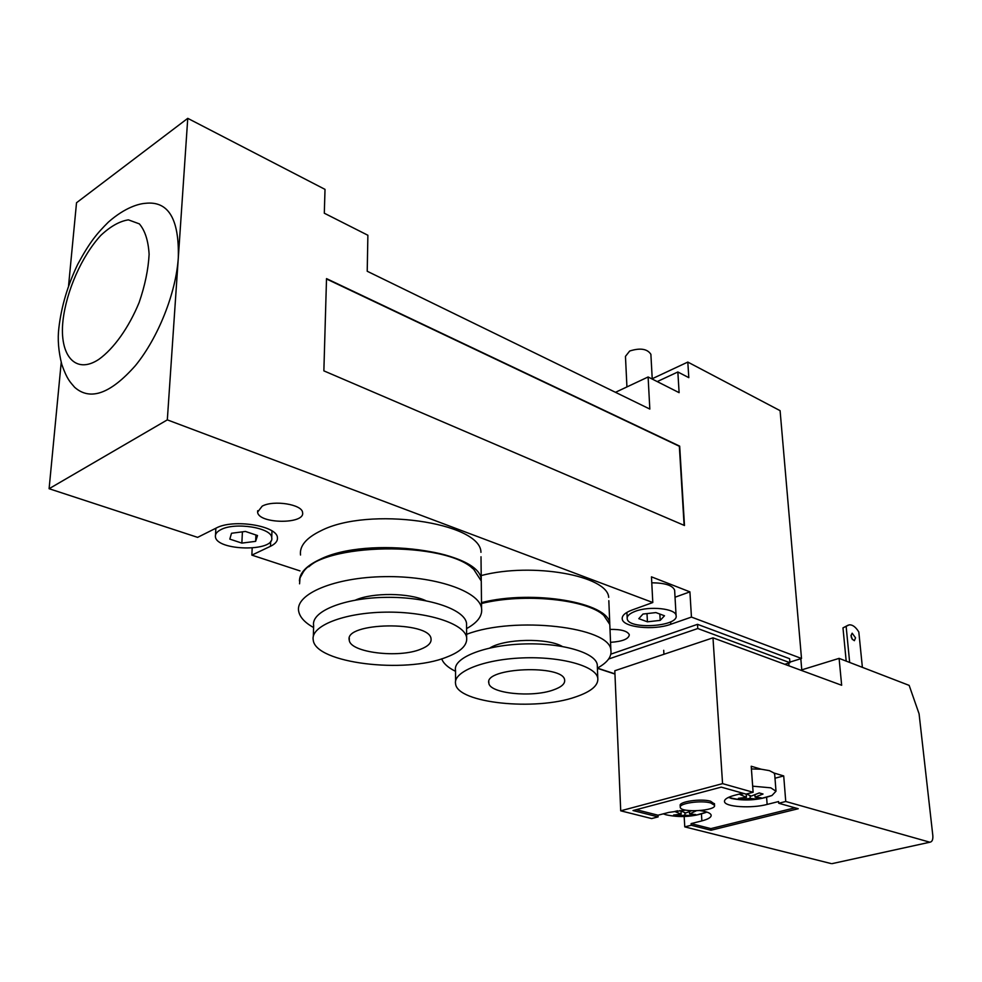 <?xml version="1.0" encoding="UTF-8"?>
<svg xmlns="http://www.w3.org/2000/svg" width="982" height="982" viewBox="0 0 982 982"><rect width="100%" height="100%" fill="white"/><g stroke="black" fill="none" stroke-linecap="round" stroke-linejoin="round"><path stroke-width="1.47" d="M68.58 285.59L76.522 202.746L187.758 118.343L178.307 257.812C175.974 293.078 158.139 337.857 135.393 365.635C110.426 393.843 90.184 401.061 74.644 387.301C70.213 382.01 67.255 379.862 61.817 364.543C58.441 351.212 57.472 338.974 58.883 327.828C61.4 306.396 67.709 285.173 77.799 264.183C89.902 241.768 97.046 233.409 108.45 222.042C125.5 207.092 139.149 203.765 145.361 203.323C168.327 200.696 179.313 218.863 178.307 257.812L167.321 419.866L49.1 488.717L61.215 362.419M466.573 628.603C477.645 622.527 482.641 615.726 481.561 608.202C479.13 591.09 434.535 575.771 384.625 576.643C334.678 577.293 295.226 593.95 298.651 611.111C299.755 617.101 304.727 622.588 313.589 627.547M425.758 600.665C408.991 592.723 372.595 592.392 355.484 600.076M466.56 626.59L466.536 623.165C464.474 609.086 427.072 596.614 385.472 597.363C343.847 597.915 310.778 611.528 313.651 625.644L313.332 636.324M446.479 657.191C460.865 651.704 467.579 645.125 466.634 637.465C464.572 623.631 427.035 611.405 385.288 612.154C343.516 612.731 310.324 626.123 313.221 639.994C315.259 663.243 405.1 674.02 446.479 657.191M420.64 649.237C428.091 646.316 431.552 642.866 431.049 638.877C430.104 620.685 343.786 622.085 349.273 640.227C350.12 652.539 398.643 658.431 420.64 649.237M481.315 585.284L481.266 581.013L473.803 569.462C445.914 540.763 321.924 542.53 303.254 572.052L300.038 577.882L299.559 583.811M308.79 566.798C336.286 541.082 446.565 542.469 472.6 568.468M299.449 580.963C299.571 572.936 306.409 565.755 319.948 559.409C367.882 535.337 481.278 551.037 481.254 580.08L481.008 556.757M610.018 629.401C621.127 629.229 627.572 631.021 629.327 634.777C628.726 639 622.465 641.516 610.546 642.326M262.194 506.147C273.671 499.764 302.431 504.441 302.579 512.592C305.304 524.474 258.315 524.007 257.603 512.101L262.194 506.147M650.919 354.919L650.882 354.306C647.298 348.794 640.227 347.702 629.683 351.016L625.46 356.38L626.933 386.933M614.953 673.861L597.4 668.116C607.404 662.58 611.896 656.602 610.865 650.145C610.436 627.044 514.728 615.726 466.61 634.311M441.704 658.812C443.385 663.451 448.001 667.613 455.538 671.307M562.207 646.402C547.256 637.711 504.441 638.656 489.834 648.01M597.363 667.109L597.265 664.556C595.288 652.269 560.317 642.338 521.81 644.032C483.267 645.555 452.812 658.198 455.525 670.411L455.574 681.14M575.636 696.925C591.262 691.623 598.652 685.326 597.78 678.034C595.804 665.968 560.734 656.234 522.093 657.928C483.414 659.45 452.862 671.884 455.587 683.877C457.44 703.235 535.583 711.164 575.636 696.925M553.161 690.015C561.299 687.179 565.129 683.865 564.65 680.072C563.631 664.213 483.647 667.527 488.852 683.177C489.65 693.452 531.851 697.772 553.161 690.015M609.945 627.67L609.81 624.478L603.709 615.309C586.659 599.302 523.885 592.895 481.511 603.5M481.499 603.009C523.16 592.428 585.321 598.59 602.543 614.376M481.499 602.592C533.116 589.421 608.803 602.653 609.773 623.595L608.828 600.677M481.205 575.562C532.477 562.035 607.686 575.759 608.693 597.375M300.517 555.014C299.424 546.029 306.175 537.964 320.758 530.845C368.373 506.086 480.959 522.399 480.959 552.338M789.933 662.703L789.602 658.701L697.515 624.331L697.772 628.529L789.933 662.703L784.79 664.311M608.644 659.008L697.772 628.529M610.853 654.147L697.515 624.331M652.22 378.733L687.805 362.076L780.089 410.66L801.508 658.48L691.451 617.077L670.792 624.27C653.779 630.64 622.944 627.4 622.232 619.028C621.802 615.665 625.068 612.67 632.04 610.031L652.797 602.518L651.459 576.839L689.916 591.864L691.451 617.077M687.805 362.076L688.812 377.653L677.85 371.982L679.114 392.665L648.108 376.978L649.826 409.064L367.219 271.253L367.882 235.263L324.305 213.217L325.017 189.379L187.758 118.343M789.884 662.114L801.508 658.48M648.108 376.978L615.468 392.309M677.85 371.982L657.216 381.593M49.1 488.717L197.627 537.363L216.114 528.107C233.102 518.619 277.415 525.751 277.427 537.694C277.771 541.008 275.451 543.881 270.467 546.299L251.858 555.125L299.989 570.898M597.412 668.312L614.953 674.057M251.858 555.125L252.178 548.079M326.503 278.974L679.348 446.282L684.123 525.358M323.864 370.865L326.515 278.618L679.679 446.147L684.479 525.505L323.864 370.865M241.867 543.107L229.813 539.106L231.506 533.263L245.439 531.446L257.517 535.534L255.639 541.34L241.867 543.107L242.407 531.839M255.639 541.34L255.921 534.994M647.42 621.815L638.803 618.672L642.989 614.045L655.902 612.584L664.495 615.775L660.199 620.379L647.42 621.815L647.003 613.59M660.199 620.379L659.855 614.057M220.827 529.679C234.944 521.835 271.683 527.727 271.719 537.67C274.96 552.031 216.2 551 215.414 536.614C215.132 533.987 216.936 531.679 220.827 529.679M635.391 611.258C649.458 605.771 675.641 608.545 676.07 615.456C679.274 626.577 628.247 629.978 627.203 618.746C626.847 615.947 629.572 613.455 635.391 611.258M651.766 582.792C665.047 582.927 672.67 585.382 674.634 590.182L674.683 591.078M675.027 597.228L689.916 591.864M652.797 602.518L167.321 419.866M710.686 802.945L714.54 805.301C716.627 810.874 680.833 813.047 680.281 807.388C678.501 803.399 701.111 800.048 710.686 802.945M680.268 806.983L680.195 805.682C678.402 801.668 701.013 798.317 710.575 801.214L714.454 803.976M746.357 794.021L751.267 796.083L759.221 792.94L763.039 794.021L755.084 797.151L761.234 797.838L756.373 799.078L756.25 797.384M755.084 797.151L754.913 794.819M756.373 799.078L750.223 798.403L750.027 795.629M750.223 798.403L742.208 799.385L742.11 798.035M742.208 799.385L738.39 798.329L746.406 797.335L746.173 794.07M746.406 797.335L740.023 794.512L743.988 793.517M696.226 810.813L689.585 813.968L695.808 814.569L691.242 815.735L691.156 814.238M689.585 813.968L689.45 811.66M691.242 815.735L685.006 815.146L684.859 812.691M685.006 815.146L677.47 816.042L677.396 814.765M677.47 816.042L673.615 815.048L681.152 814.152L680.98 811.107M681.152 814.152L674.732 811.476L677.654 810.776M679.789 810.531L685.731 812.973L691.561 810.764M696.164 815.134L706.819 812.053M663.267 813.845L666.361 814.876M752.666 786.177L770.747 787.822L776.001 791.222L771.95 795.518L760.449 798.661M739.237 799.63L728.251 797.494M751.414 768.943L761.148 769.201L769.434 770.649L774.062 773.043L774.724 774.737M862.38 667.343L858.82 632.003C855.703 626.921 852.462 624.552 849.111 624.883L842.973 627.879L848.08 625.215M855.531 637.846L854.365 640.681C851.05 638.644 850.326 636.152 852.167 633.194L855.531 637.846M852.339 639.503L850.977 635.379M785.747 664.654L785.698 664.028M788.988 665.857L788.755 663.071M846.189 661.107L842.973 627.879M849.663 662.445L846.177 626.847M801.766 669.871L800.809 658.701M712.981 637.834L722.568 783.636L620.71 810.813L614.818 670.743L712.981 637.834L841.66 685.264L839.094 658.37L909.16 685.387L919.078 713.804L932.814 835.461C933.109 839.414 932.237 841.648 930.199 842.139L832.54 863.534M774.062 773.043L783.71 775.927L785.747 801.484L929.303 842.053M785.747 801.484L778.726 803.251L798.231 808.726L710.98 830.244L691.205 825.248L684.761 826.869L831.128 863.571M722.568 783.636L753.108 792.265L751.218 766.242L761.148 769.201M839.094 658.37L800.735 670.178M636.25 809.684L658.026 815.207L658.112 816.889L633.009 810.543L721.218 787.134L746.05 794.094L753.108 792.265M742.76 793.174L734.401 795.346C727.478 797.237 724.188 799.348 724.507 801.656C725.023 806.958 751.512 808.64 767.138 804.43L778.591 801.545L778.726 803.251M691.205 825.248L691.107 823.603L710.882 828.612L794.966 807.805M710.98 830.244L710.882 828.612M685.706 810.113L668.84 812.396L658.026 815.207M691.107 823.603L701.872 820.891C708.329 819.197 711.422 817.269 711.152 815.097C710.465 813.035 706.733 811.537 699.921 810.604M774.994 778.223L783.71 775.927M620.71 810.813L651.643 818.571L658.112 816.889M684.761 826.869L684.172 816.508M62.971 320.721C59.129 355.521 75.516 374.977 98.912 359.314C113.875 348.573 128.765 327.669 139.113 302.566C144.98 285.529 148.319 269.449 149.117 254.326C148.294 240.688 145.041 230.537 139.346 223.871L128.397 219.858C119.669 221.183 110.475 226.351 100.827 235.373C81.776 256.081 66.395 290.832 62.971 320.721M270.467 546.299L270.676 541.291M670.792 624.27L670.657 621.827M767.138 804.43L766.598 797.359M701.872 820.891L701.455 813.992M466.536 623.165L466.634 637.465M349.31 638.312L349.273 640.227M481.266 581.013L481.561 608.202M257.603 512.101L257.665 510.726M652.244 379.077L650.882 354.306M597.265 664.556L597.78 678.034M488.827 681.754L488.852 683.177M609.81 624.478L610.865 650.145M215.868 528.23L215.5 534.981M271.989 530.931L271.719 537.67M626.921 612.387L627.167 617.862M674.634 590.182L676.07 615.456M622.232 619.028L622.183 617.96M714.43 803.583L714.54 805.301M706.156 812.372C692.936 816.963 679.495 817.748 665.821 814.741M663.709 650.317L663.93 654.282M730.866 798.354C744.822 801.202 758.521 800.256 771.938 795.518M776.001 791.222L774.675 774.147M832.061 863.644L930.199 842.139"/></g></svg>
